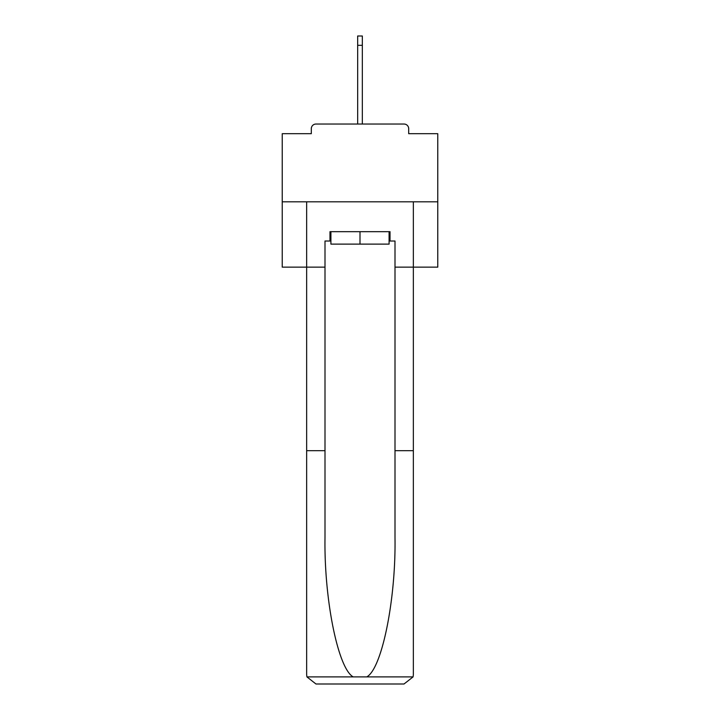 <?xml version="1.0" encoding="UTF-8"?>
<svg xmlns="http://www.w3.org/2000/svg" width="720" height="720" viewBox="0 0 720 720"><rect width="100%" height="100%" fill="white"/><g stroke="black" fill="none" stroke-linecap="round" stroke-linejoin="round"><path stroke-width="1.08" d="M408.69 133.686L408.69 128.709L408.69 133.686L437.769 133.686L437.769 267.138L395.001 267.138L395.001 241.011L390.024 241.011L390.024 231.678L329.976 231.678L329.976 241.011L330.912 241.011M437.769 201.807L282.231 201.807L282.231 267.138L306.648 267.138L306.648 201.807L413.352 201.807L413.352 674.667L413.352 450.684L395.001 450.684L395.001 267.138M282.231 201.807L282.231 133.686L311.31 133.686L311.31 128.709L311.31 133.686M408.69 128.709A4.662 4.662 0 0 0 404.019 124.038L315.981 124.038A4.662 4.662 0 0 0 311.31 128.709M404.019 124.038L384.264 124.038M335.736 124.038L315.981 124.038M330.912 231.678L330.912 244.116L389.088 244.116L389.088 231.678M360 231.678L360 244.116M329.976 241.011L324.999 241.011L324.999 450.684L306.648 450.684L306.648 674.667L306.918 676.899L315.981 684L339.624 684M315.981 684L404.019 684L315.981 684M380.376 684L404.019 684L413.082 676.899L413.352 674.667M324.999 450.684L324.999 537.705C324.036 599.517 338.076 668.772 353.223 676.899L366.777 676.899C381.924 668.772 395.964 599.517 395.001 537.705L395.001 450.684M306.648 674.667L306.648 267.138L324.999 267.138M389.088 241.011L390.024 241.011M357.669 45.333L357.669 36L362.331 36L362.331 45.333L357.669 45.333L357.669 124.038M362.331 45.333L362.331 124.038M306.918 676.899L353.223 676.899M366.777 676.899L413.082 676.899"/></g></svg>
